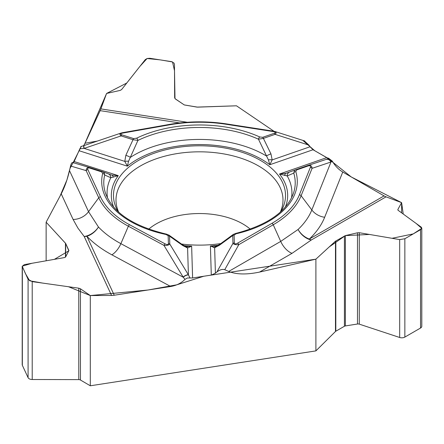 <?xml version="1.0" encoding="UTF-8"?>
<svg xmlns="http://www.w3.org/2000/svg" width="444" height="444" viewBox="0 0 444 444"><rect width="100%" height="100%" fill="white"/><g stroke="black" fill="none" stroke-linecap="round" stroke-linejoin="round"><path stroke-width="0.67" d="M181.418 244.011A86.025 49.667 0 0 0 220.873 243.567M280.791 211.705A86.025 49.667 0 0 0 285.131 200.189A86.025 49.667 0 0 0 199.495 145.787A86.025 49.667 0 0 0 113.858 200.189A86.025 49.667 0 0 0 118.204 211.705M84.604 144.117L106.577 93.456L126.779 83.017L139.877 66.422L147.081 58.519L159.857 59.829L172.527 61.944L174.509 70.735L174.992 98.635L184.293 104.939L196.92 107.098L236.463 105.8L273.959 131.263L236.463 105.8L197.552 107.143L184.293 104.934L175.352 98.951L174.653 97.78L174.475 64.436L174.009 63.07L171.673 61.666L149.856 58.281L147.114 58.508L145.255 59.635L121.606 89.571L120.163 90.41L106.577 93.456L100.882 108.891A16.095 3.402 98.8 0 1 100.161 110.65L85.037 143.246L97.375 141.064M268.392 159.862A4.401 1.504 -176.9 0 1 272.183 159.901L269.813 164.741L268.392 159.862L258.469 139.205L263.403 138.4L270.951 153.874L272.183 159.901L310.023 146.775L308.935 145.121L304.229 140.82M310.023 146.775L313.037 149.745L326.717 157.642L328.654 158.292L332.29 161.089C335.026 165.84 338.511 169.491 342.751 172.033L384.077 195.893A16.095 9.291 -120 0 0 386.052 196.836L401.609 202.647L401.609 212.848M233.167 234.504L235.603 233.461A2.148 0.655 76.9 0 1 236.086 233.799L234.093 235.098L234.332 242.962C234.543 244.111 235.631 244.178 237.584 243.162A2.148 1.238 60 0 1 238.828 244.627L224.753 269.686C222.45 268.964 219.83 269.724 216.9 271.961L215.412 273.215L211.294 275.08L192.602 277.972L187.34 278L184.993 279.376C181.263 283.133 176.496 285.503 170.707 286.497L114.252 295.227A16.095 12.693 -24.9 0 1 111.555 295.449L90.304 295.565L90.304 385.786L315.895 350.888L315.895 259.163L259.557 272.078C246.803 274.764 236.513 274.553 228.688 271.451L280.719 241.408L298.063 229.493A115.273 66.55 0 0 0 311.816 209.957L330.991 161.999L312.065 168.354L301.115 195.726L311.816 209.957A16.095 12.804 21.8 0 0 324.658 217.271A128.455 74.165 180 0 1 309.34 239.044A16.095 9.291 -120 0 0 311.316 239.982A16.095 11.394 49.9 0 1 298.063 229.493A16.095 11.239 46.4 0 0 309.34 239.044L384.077 195.893M224.753 269.686L228.688 271.451M235.603 233.461C267.399 225.141 286.696 211.727 293.484 193.207A95.721 55.267 0 0 0 293.756 173.11L287.201 175.957L279.481 174.031L286.114 173.288L295.771 169.73M215.623 246.331L210.412 245.97A88.173 50.905 0 0 0 218.476 245.166M233.433 234.315L219.741 244.35A4.401 1.604 55.3 0 0 219.414 245.243L232.717 235.52L233.094 234.582M237.584 243.162L272 223.293A102.536 59.196 0 0 0 299.4 194.755A2.148 1.709 21.8 0 1 301.115 195.726A104.29 60.212 180 0 1 273.243 224.758L238.828 244.627C235.964 244.91 234.005 244.494 232.956 243.384L232.717 235.52A2.148 1.754 -1.7 0 1 234.093 235.098M332.29 161.089L330.991 161.999A4.401 3.852 70.6 0 0 326.046 159.435L328.654 158.292M299.4 194.755L310.35 167.377C310.806 165.878 310.134 165.384 308.33 165.889L296.653 169.941A2.148 0.905 70.9 0 0 295.943 169.669L307.62 165.618A2.148 0.905 70.9 0 1 307.625 165.612L326.046 159.435M313.037 149.745L269.813 164.741A88.173 50.905 0 0 0 127.367 166.173L128.555 161.272L137.929 140.415A95.721 55.267 180 0 1 258.469 139.205A2.148 1.077 -65.7 0 1 259.746 136.963L262.693 137.307L274.364 133.256A2.148 0.905 70.9 0 1 275.075 134.349C276.534 133.039 276.512 132.096 275.019 131.529L274.775 131.463M397.885 210.062L397.885 209.468L398.113 210.295L421.234 227.156L421.8 228.116L420.54 229.687L404.85 238.744L399.683 239.599L359.279 232.717L357.481 232.789L345.371 235.609L335.481 241.181L315.895 259.163M397.885 209.468L401.609 202.647M73.26 162.698L74.159 161.538L79.876 148.757L81.208 146.587L73.094 162.698M296.653 169.941L295.798 171.606A97.797 56.46 180 0 1 236.086 233.799M326.001 159.452L325.974 159.457A4.401 3.852 71.5 0 1 330.885 162.038M308.33 165.889A2.148 0.905 70.9 0 0 307.625 165.612L307.698 165.59C310.506 164.874 311.96 165.795 312.065 168.354A2.148 1.709 21.8 0 0 310.35 167.377M291.475 198.007A92.424 53.358 0 0 0 287.201 175.957A4.401 3.979 -110.3 0 1 289.704 171.989A4.401 3.979 -110.3 0 1 289.777 171.961M295.798 171.606A2.148 1.726 -17 0 0 293.756 173.11L294.378 170.779L295.948 169.663M284.687 175.519A4.401 2.67 -109.7 0 1 286.114 173.288L295.865 169.697M270.951 153.874A4.401 0.738 156.7 0 0 266.417 155.988A92.424 53.358 0 0 0 130.392 157.359A4.401 0.783 -158.1 0 0 125.846 155.333L133.006 139.716A2.148 0.849 -72.3 0 1 133.672 138.606L136.597 138.201A97.797 56.46 180 0 1 259.746 136.963M234.332 242.962A2.148 1.754 178.3 0 0 232.956 243.384L216.9 271.961M46.132 260.795L46.132 222.194L61.228 193.867C64.646 187.218 67.405 179.476 69.497 170.64L88.545 211.677L98.457 227.017A115.273 66.55 0 0 0 120.879 243.662L183.228 277.228L163.964 245.382L128.372 226.218L120.879 243.662A16.095 8.963 118.3 0 1 111.888 254.828A128.455 74.165 180 0 1 86.896 236.286A16.095 12.693 -24.9 0 1 84.199 236.502A16.095 11.328 139.9 0 0 98.457 227.017A16.095 11.522 136.4 0 1 86.896 236.286L114.252 295.227M72.655 162.521C71.873 162.437 71.168 163.592 70.552 165.995L69.497 170.64M83.639 145.71L85.037 143.246M186.508 246.631L191.642 246.159L187.596 248.002L182.873 245.615L169.541 236.158A2.148 1.754 178.3 0 0 168.165 235.764L166.095 234.504A97.797 56.46 180 0 1 102.658 173.554L101.704 171.906L89.788 168.093C87.956 167.621 87.313 168.132 87.862 169.619A2.148 1.693 155.1 0 0 86.164 170.629C86.142 168.104 87.518 167.144 90.293 167.754L90.432 167.799A2.148 0.849 -72.3 0 1 90.459 167.804L102.375 171.617A2.148 0.849 107.7 0 0 101.704 171.906M89.788 168.093A2.148 0.849 -72.3 0 1 90.443 167.799L102.975 171.867L104.362 173.26L104.712 175.019L110.828 177.733L118.265 175.652L74.159 161.538M107.515 198.007A92.424 53.358 0 0 1 110.828 177.733A4.401 4.029 -69.6 0 0 108.292 173.848L102.564 171.684M184.993 279.376L183.228 277.228A4.401 1.915 148.4 0 1 188.472 274.958L189.96 277.911M169.125 235.248L169.541 236.158L169.78 244.022L188.472 274.958M215.412 273.215L214.641 247.73L210.412 245.97L211.294 275.08M22.2 266.4L22.2 364.657A4.29 2.475 0 0 0 22.344 365.295L28.089 377.672A4.29 2.475 0 0 0 32.218 379.509L78.771 379.614A2.359 1.365 0 0 1 80.442 380.02L80.442 288.8L78.771 288.184L32.218 281.618L28.089 279.326L22.2 266.328L24.331 264.624L64.558 257.559L65.651 256.932L68.892 250.527L65.668 243.429L46.132 222.194M80.442 288.8L90.304 295.565M87.862 169.619L100.455 196.759A102.536 59.196 0 0 0 129.57 224.731L165.162 243.895C167.177 244.872 168.259 244.783 168.404 243.628L168.165 235.764M185.975 246.553A4.401 3.158 105.7 0 1 187.596 248.002L188.406 274.808A4.401 1.904 148.8 0 0 183.122 277.05M168.404 243.628A2.148 1.754 178.3 0 1 169.78 244.022C168.82 245.155 166.883 245.604 163.964 245.382A2.148 1.193 118.3 0 1 165.162 243.895M168.792 234.998L182.495 244.738A4.401 1.698 123.9 0 1 182.873 245.615M219.414 245.243L214.641 247.73A4.401 3.075 -106.4 0 1 216.211 246.237M166.095 234.504A2.148 0.599 101.8 0 1 166.533 234.155C133.011 226.118 112.665 212.465 105.506 193.207A95.721 55.267 0 0 1 104.712 175.019A2.148 1.737 -166.3 0 0 102.658 173.554M136.597 138.201A2.148 1.127 -115.9 0 1 137.929 140.415L133.006 139.716L121.09 135.903L84.166 148.39L79.876 148.757M79.165 150.749L127.367 166.173L124.781 161.383L125.846 155.333M113.214 177.25A4.401 2.764 108.9 0 0 111.666 175.041L118.265 175.652A88.173 50.905 180 0 0 113.625 207.009M83.972 148.407A4.401 0.916 -108.5 0 1 83.91 145.615A4.401 0.916 -108.5 0 1 84.033 145.604M274.364 133.256C275.985 132.573 275.546 132.001 273.043 131.529A2.148 0.455 -81.2 0 1 273.371 131.158L274.947 131.513M273.043 131.529L226.035 124.259A102.536 59.196 0 0 0 169.519 124.825L122.977 133.039C120.507 133.561 120.096 134.144 121.761 134.793L133.672 138.606M128.555 161.272A4.401 1.499 175.2 0 0 124.781 161.383L84.166 148.39A4.401 0.949 -108.7 0 1 84.127 145.543L80.769 146.559M121.761 134.793A2.148 0.849 -72.3 0 0 121.09 135.903C119.569 134.604 119.541 133.661 121.012 133.072L121.245 133M308.935 145.121L275.075 134.349L263.403 138.4A2.148 0.905 -109.1 0 0 262.693 137.307M122.977 133.039A2.148 0.511 -100 0 0 122.605 132.678L169.147 124.464A2.148 0.511 -100 0 1 169.519 124.825M315.895 350.888L335.481 331.474A2.148 1.238 0 0 1 335.814 331.224L344.422 326.251A2.148 1.238 0 0 1 345.371 325.935L357.481 324.015L357.481 232.789M421.8 228.205L421.8 326.285A4.29 2.475 0 0 1 420.54 328.033L404.85 337.09A4.29 2.475 0 0 1 399.683 337.49L359.279 324.142A2.359 1.365 0 0 0 357.481 324.015M80.442 380.02L90.304 385.786M303.191 140.742L314.824 150.771L327.467 158.008L351.271 176.956L401.609 202.647L403.219 214.019L416.139 223.443L421.767 228.371L413.22 233.91L392.052 238.3L369.469 234.454L345.371 235.609L329.165 246.975L315.895 259.163L203.779 276.24L176.768 284.815L147.891 290.026L90.304 295.565L68.493 286.735L42.474 283.061L29.643 280.786L25.408 273.548L22.206 266.2L31.929 263.286L54.412 259.34L68.826 250.81L65.69 243.479L46.132 222.194L60.001 196.17L66.905 180.02L69.997 168.459L73.066 162.693M118.676 212.132A83.494 48.207 180 0 1 199.495 151.82A83.494 48.207 180 0 1 280.319 212.132M214.802 247.419A83.494 48.207 180 0 1 213.414 247.558M148.718 229.165A61.161 35.309 180 0 1 250.277 229.165M285.37 207.009A88.173 50.905 0 0 0 279.481 174.031L326.717 157.642M272 223.293A2.148 1.238 60 0 1 273.243 224.758L280.719 241.408A16.095 9.291 60 0 0 292.019 253.335L259.557 272.078M342.751 172.033L324.658 217.271M292.019 253.335L311.316 239.982L386.052 196.836M192.602 277.972L191.642 246.159A88.173 50.905 180 0 1 183.777 245.543M307.775 165.562L325.918 159.479M129.57 224.731A2.148 1.193 118.3 0 0 128.372 226.218A104.29 60.212 180 0 1 98.757 197.769L86.164 170.629L70.552 165.995M100.455 196.759A2.148 1.693 155.1 0 0 98.757 197.769L88.545 211.677A16.095 12.693 155.1 0 1 73.11 219.469L61.228 193.867M111.666 175.041L108.125 173.793M170.707 286.497L111.888 254.828M73.11 219.469L77.883 228.038L84.199 236.502L111.555 295.449M179.665 122.949L100.161 110.65M187.296 122.261L100.882 108.891M226.035 124.259A2.148 0.455 -81.2 0 1 226.362 123.887L273.371 131.158M345.371 325.935L345.371 235.609M359.279 324.142L359.279 232.717M399.683 337.49L399.683 239.599M404.85 337.09L404.85 238.744M420.54 328.033L420.54 229.687M335.481 331.474L335.481 241.181M335.814 331.224L335.814 240.937M344.422 326.251L344.422 235.969M22.344 365.295L22.344 266.949M28.089 377.672L28.089 279.326M32.218 379.509L32.218 281.618M78.771 379.614L78.771 288.184M65.457 257.176L65.457 243.123M65.668 256.904L65.668 243.429M68.82 250.816L68.82 250.216M304.739 140.987L275.019 131.529M72.6 162.504L90.443 167.799M182.495 244.738L186.186 246.598M219.741 244.35L215.74 246.326M166.533 234.155L169.059 235.181M121.012 133.072L84.127 145.543M108.286 173.848L111.722 175.064M226.362 123.887C207.198 120.99 188.123 121.179 169.147 124.464M122.605 132.678L121.079 133.05"/></g></svg>
